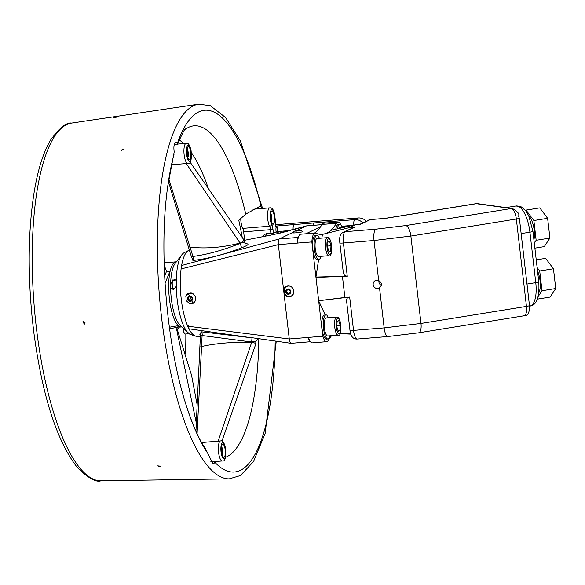 <?xml version="1.0" encoding="UTF-8"?>
<svg xmlns="http://www.w3.org/2000/svg" width="585" height="585" viewBox="0 0 585 585"><rect width="100%" height="100%" fill="white"/><g stroke="black" fill="none" stroke-linecap="round" stroke-linejoin="round"><path stroke-width="0.88" d="M116.188 117.241L113.271 117.717L116.188 117.241M85.052 322.781L84.291 324.244L83.004 321.516L85.052 322.781M100.832 480.833A179.515 53.25 85.3 0 1 34.946 314.562A179.515 53.25 85.3 0 1 66.763 124.576A179.515 53.25 85.3 0 1 71.626 123.062C66.522 122.206 59.509 127.859 50.588 140.02C43.458 152.093 38.047 169.065 34.354 190.937C28.212 228.969 27.561 272.01 32.394 320.068L33.828 332.419C42.383 396.199 56.884 441.236 77.33 467.517C88.159 478.091 95.998 482.53 100.832 480.833L229.218 478.874L240.398 475.561L253.466 461.653L265.129 433.514L276.252 341.172M159.676 466.603L157.716 465.887L160.721 466.201L159.676 466.603M122.923 148.963L124.057 149.372L121.219 150.396L122.923 148.963M214.556 461.616L214.351 463.086L212.955 463.766L205.43 448.666C198.798 439.203 192.129 423.928 185.416 402.853A181.496 53.835 85.3 0 0 208.786 454.837M242.256 237.488A163.032 48.358 85.3 0 0 238.782 220.289L245.758 214.103L259.206 206.702L261.1 206.9L262.57 208.45M174.016 154.33A181.496 53.835 85.3 0 0 167.741 186.286L174.206 151.844C173.321 145.599 174.323 142.36 177.211 142.126L177.665 142.543L177.43 144.085M188.765 296.741L190.988 296.668L192.231 298.628L191.266 300.653L189.043 300.727L187.792 298.767L188.765 296.741M188.567 293.538A5.28 5.009 64.3 0 1 191.661 293.1M194.944 301.633A5.28 5.009 64.3 0 1 193.138 303.052M189.357 296.456L188.392 298.482L189.642 300.441L189.043 300.727M188.392 298.482L187.792 298.767M189.642 300.441L191.858 300.368M188.772 325.172A4.27 1.265 85.3 0 0 187.939 326.679M172.919 280.332L174.725 279.381L176.553 280.456A41.506 12.307 85.3 0 0 176.531 285.772L174.681 288.719L173.394 289.531L170.615 288.01A5.031 1.492 85.3 0 0 170.63 284.054L172.304 280.976M200.37 336.353L196.699 336.295A43.239 12.826 -94.7 0 1 195.514 336.097A43.239 12.826 -94.7 0 1 188.955 328.814A43.239 12.826 -94.7 0 1 187.741 326.218A43.239 12.826 -94.7 0 1 181.109 268.917A43.239 12.826 -94.7 0 1 181.628 265.488A43.239 12.826 -94.7 0 1 188.531 250.519L184.085 252.757A41.359 12.27 85.3 0 0 181.891 254.694L175.098 263.521A32.68 9.696 85.3 0 0 170.63 284.054M170.615 288.01A32.68 9.696 85.3 0 0 179.887 325.187L188.26 332.792A41.506 12.307 85.3 0 0 189.949 334.181L189.43 333.83M181.891 254.694A41.359 12.27 85.3 0 0 176.246 280.303M176.231 286.065A41.359 12.27 85.3 0 0 187.836 332.609M189.664 334.115A41.359 12.27 85.3 0 0 190.768 334.613L195.514 336.097M188.531 250.519A43.239 12.826 -94.7 0 1 189.408 250.19M192.304 293.326C196.567 296.668 196.794 300.025 192.984 303.403L188.297 293.385L192.304 293.326M188.428 293.326A5.528 5.25 -115.7 0 0 185.847 296.573M189.065 303.279A5.528 5.25 -115.7 0 0 193.167 303.315M302.277 231.214A5.528 0.6 173.4 0 1 303.081 231.426A5.528 0.6 173.4 0 1 297.999 232.618A5.528 0.6 173.4 0 1 292.142 232.771L292.098 232.72M181.628 265.488L279.206 238.98L293.458 232.135M284.076 294.079L289.268 338.978L308.412 337.413A14.647 4.344 -94.7 0 0 310.423 341.684L310.416 341.691A5.031 1.492 -94.7 0 1 310.255 341.735A5.031 1.492 -94.7 0 1 308.412 337.413L322.766 336.214L315.966 277.414L311.856 241.927L297.494 243.067A5.031 1.492 -94.7 0 1 298.35 237.415L279.206 238.98A5.031 1.492 85.3 0 0 278.35 244.632L283.549 289.531A5.528 5.25 64.3 0 1 293.326 289.144A5.528 5.25 64.3 0 1 284.076 294.079L283.549 289.531M305.926 233.781L320.58 226.739A132.737 39.37 85.3 0 1 314.533 233.079M243.879 240.406L274.402 234.388L306.394 225.927L296.77 230.548M286.496 286.299A5.528 5.25 -115.7 0 0 284.061 289.465M287.279 296.171A5.528 5.25 -115.7 0 0 291.272 296.251M292.785 294.95A5.28 5.009 64.3 0 1 291.345 295.944M286.782 286.431A5.28 5.009 64.3 0 1 288.456 285.933M190.768 152.349A6.537 1.938 -94.7 0 1 189.445 159.756A6.537 1.938 -94.7 0 1 186.981 153.394A6.537 1.938 -94.7 0 1 188.377 146.725A6.537 1.938 -94.7 0 1 190.768 152.349M225.203 449.916A6.537 1.938 -94.7 0 1 223.872 457.324A6.537 1.938 -94.7 0 1 221.408 450.969A6.537 1.938 -94.7 0 1 222.812 444.293A6.537 1.938 -94.7 0 1 225.203 449.916M274.38 216.83A6.537 1.938 -94.7 0 1 273.049 224.238A6.537 1.938 -94.7 0 1 270.584 217.883A6.537 1.938 -94.7 0 1 271.988 211.214A6.537 1.938 -94.7 0 1 274.38 216.83M262.029 236.94A10.559 10.018 64.3 0 1 265.561 234.037A10.559 10.018 64.3 0 1 270.862 233.159L273.414 233.327L276.098 232.033L277.4 232.289A10.559 10.018 64.3 0 1 279.191 233.327M267.835 233.276A10.559 10.018 -115.7 0 0 265.458 236.26M343.929 227.17A10.559 10.018 64.3 0 1 345.676 226.081A10.559 10.018 64.3 0 1 346.035 225.92L352.163 225.422A10.559 10.018 64.3 0 1 352.265 225.444M346.049 225.912A10.559 10.018 -115.7 0 0 344.272 227.141M240.727 218.212A10.055 2.983 85.3 0 0 242.753 228.391A5.031 1.492 -94.7 0 1 243.66 231.857L244.632 240.267M199.836 347.717A4.022 1.536 2.7 0 1 199.836 347.665L200.392 335.878L202.088 335.527L201.576 346.503A90.499 34.478 2.7 0 1 251.66 342.415L251.996 337.845L201.167 331.79A3.02 1.821 -89.8 0 1 202.088 335.527L251.674 341.991L255.864 341.267L255.733 344.134A4.022 1.536 2.7 0 1 255.696 344.309A4.022 1.536 2.7 0 1 255.689 344.331M201.167 331.79L200.107 334.693M188.955 328.814L251.996 337.845M218.132 441.178L251.66 342.415A4.022 1.536 2.7 0 1 255.733 344.134M168.831 178.981L192.94 256.449A3.02 1.835 -93.9 0 1 192.918 260.471C207.88 258.775 224.099 254.555 241.576 247.821L240.267 243.367C223.119 250.168 207.346 254.526 192.94 256.449L191.141 255.85L188.07 245.832A4.022 2.281 -17 0 0 188.07 245.839A4.022 2.281 -17 0 0 190.074 247.097A90.499 51.4 -17 0 0 240.157 243.009A4.022 2.281 -17 0 0 243.616 239.565A4.022 2.281 -17 0 0 243.433 239.199L190.052 162.052M241.576 247.821C248.735 244.954 249.927 243.609 245.152 243.784M244.749 243.916A3.02 1.901 -96.9 0 1 244.727 243.923L246.131 243.85L244.398 242.117L243.616 239.565M242.98 242.76C245.393 241.685 244.486 241.89 240.267 243.367L185.957 163.105M191.083 255.667L192.918 260.471M220.611 440.944A10.055 2.983 85.3 0 0 220.274 441.031A10.055 2.983 85.3 0 0 218.505 451.774A10.055 2.983 85.3 0 0 222.242 460.987C225.152 461.711 226.241 457.485 225.525 448.307C224.238 442.523 222.592 440.066 220.611 440.944L201.642 442.553M195.938 431.225L199.836 347.665A4.022 1.536 2.7 0 1 201.576 346.503L197.079 433.697M277.4 232.289L277.312 231.528A5.031 1.492 -94.7 0 1 277.363 227.58A1.009 0.643 10.3 0 1 276.127 227.009A6.033 1.792 85.3 0 0 276.069 231.748L276.098 232.033M276.083 226.388A1.009 0.695 99.6 0 0 276.135 226.366L277.714 225.912L275.652 226.183M277.363 227.58L276.076 226.358M275.462 226.241L276.127 227.009L275.462 226.241M293.165 229.788A5.031 1.492 -94.7 0 1 294.065 224.581L277.714 225.912M313.055 225.349A5.031 1.492 -94.7 0 1 313.955 222.958L294.065 224.581M275.835 224.698L358.174 217.978A10.055 9.543 64.3 0 1 366.21 221.232M187.741 326.218L289.268 338.978A5.031 1.492 85.3 0 0 291.008 343.3A5.031 1.492 85.3 0 0 291.111 343.3L310.255 341.735M181.109 268.917L278.35 244.632L297.494 243.067M321.969 224.625L306.555 225.883A5.031 1.492 85.3 0 0 306.467 225.898A5.031 1.492 85.3 0 0 306.394 225.927L321.947 224.655M165.043 283.25L170.155 270.892L168.429 271.52L166.528 271.279L164.202 265.246M169.555 328.697L177.65 327.286L176.582 329.07L196.326 422.999M181.855 326.891A32.68 9.696 -94.7 0 1 181.372 326.971A32.68 9.696 -94.7 0 1 169.05 295.184A32.68 9.696 -94.7 0 1 176.056 261.824A32.68 9.696 -94.7 0 1 176.407 261.817M166.528 271.279L164.648 276.105M170.155 270.892L167.924 271.447M181.372 326.971L179.112 327.154L178.257 325.691L169.357 327.249M176.582 329.07L177.306 329.86L179.112 327.154M178.257 325.691L177.65 327.286M297.502 243.097A14.647 4.344 -94.7 0 1 298.357 237.415A14.647 4.344 85.3 0 1 300.741 234.205L315.103 233.035A14.647 4.344 -94.7 0 1 315.827 233.174A132.737 39.37 85.3 0 0 322.335 234.402A132.737 39.37 85.3 0 0 322.423 234.395L349.94 227.477L355.914 224.603L360.704 224.216L370.305 219.602A10.055 2.983 -94.7 0 1 370.634 219.514L359.855 224.282M387.921 336.529A10.055 2.983 -94.7 0 1 387.87 336.536A10.055 2.983 -94.7 0 1 387.833 336.543A10.055 2.983 -94.7 0 1 384.155 327.892L379.519 287.849A4.212 3.993 64.3 0 1 373.581 286.08A4.212 3.993 64.3 0 1 378.671 280.544L374.042 240.501A10.055 2.983 -94.7 0 1 375.753 229.196L405.771 225.569A10.055 3.846 80.8 0 1 410.875 236.055L420.988 323.446A10.055 3.846 80.8 0 1 418.633 332.821A10.055 3.846 80.8 0 1 418.567 332.828A10.055 3.846 80.8 0 1 418.509 332.836M326.064 233.481A132.737 39.37 85.3 0 0 330.796 230.373A132.737 39.37 85.3 0 0 336.433 223.265A14.647 4.344 -94.7 0 1 337.991 222.037A14.647 4.344 -94.7 0 1 340.989 225.086M337.991 222.037L323.629 223.214A14.647 4.344 85.3 0 0 322.079 224.443A132.737 39.37 -94.7 0 1 320.58 226.739M311.856 241.927A14.647 4.344 -94.7 0 1 315.103 233.035M331.636 335.651A132.737 39.37 85.3 0 0 328.236 340.433A14.647 4.344 -94.7 0 1 326.679 341.669A14.647 4.344 -94.7 0 1 322.766 336.214M310.423 341.684A14.647 4.344 85.3 0 0 312.317 342.847L326.679 341.669M330.796 230.373L355.914 224.603M341.801 333.677L350.817 334.137M340.082 333.457L350.737 333.925M387.833 336.543L357.201 339.044A10.055 2.983 -94.7 0 1 353.523 330.393A5.031 0.541 173.4 0 1 349.962 330.284L346.481 300.068L347.219 298.131L349.669 297.07L318.657 300.727L344.879 297.458L342.481 276.72L347.271 276.325L344.602 275.462L343.373 273.202L339.848 242.892A5.031 0.541 -6.6 0 0 343.41 243.002A10.055 2.983 -94.7 0 1 345.121 231.697L354.722 227.082L349.94 227.477M325.267 314.986L318.745 301.056M330.108 335.775A12.066 3.576 85.3 0 1 327.995 338.978A12.066 3.576 85.3 0 1 323.446 327.242A12.066 3.576 85.3 0 1 326.035 314.92A12.066 3.576 85.3 0 1 326.986 315.256L328.17 317.772M315.966 277.041L315.966 277.414L342.539 276.354L315.966 277.041L318.613 259.543M375.753 229.196L345.121 231.697A5.031 4.768 64.3 0 0 343.519 232.128L354.722 227.082M321.86 238.095L322.423 234.395M320.609 256.354L320.361 257.992A12.066 3.576 85.3 0 1 318.803 259.528L317.275 259.652A12.066 3.576 -94.7 0 1 312.726 247.923A12.066 3.576 -94.7 0 1 315.308 235.601L316.843 235.477A12.066 3.576 85.3 0 0 314.255 247.791A12.066 3.576 85.3 0 0 318.803 259.528M370.634 219.514L385.603 218.359L476.387 203.69L511.239 208.531A10.055 3.846 80.8 0 1 516.35 219.009L526.456 306.401A10.055 3.846 80.8 0 1 524.101 315.776C527.889 316.01 529.681 312.602 529.476 305.545A5.031 0.541 173.4 0 1 526.456 306.401L420.988 323.446L384.155 327.892L353.523 330.393L349.669 297.07M378.671 280.544C381.99 282.613 382.276 285.049 379.519 287.849M378.941 280.646A4.212 3.993 -115.7 0 0 381.318 285.37M533.915 239.77A15.086 5.77 -99.2 0 0 528.745 215.814M538.865 292.741A15.086 5.77 -99.2 0 0 537.52 270.877M547.626 218.307L539.794 207.887L526.039 210.11L533.871 220.53L547.626 218.307L549.915 238.066L544.277 246.614L534.887 248.135M525.666 210.673L526.039 210.11M533.871 220.53L536.153 240.289L549.915 238.066M536.153 240.289L534.302 243.097M537.352 299.125L550.112 297.063L555.75 288.515L553.461 268.756L545.637 258.336L536.24 259.85M537.132 267.55L539.706 270.979L553.461 268.756M539.706 270.979L541.995 290.738L555.75 288.515M541.995 290.738L538.178 296.522M338.05 330.73L339.9 330.583L338.247 331.373L336.85 326.803L337.099 321.443L338.752 320.653L340.156 325.216L339.9 330.583M340.156 325.216L336.909 325.487M325.984 318.013A9.053 2.684 -94.7 0 1 326.276 317.933L336.616 317.085A9.053 2.684 85.3 0 0 336.317 317.165A9.053 2.684 85.3 0 0 334.722 326.832A9.053 2.684 85.3 0 0 338.086 335.125L327.754 335.973A9.053 2.684 -94.7 0 1 324.382 327.68A9.053 2.684 -94.7 0 1 325.984 318.013M319.447 238.292A12.066 3.576 85.3 0 0 316.843 235.477M316.792 238.563A9.053 2.684 -94.7 0 1 317.085 238.483L327.424 237.642A9.053 2.684 85.3 0 0 327.125 237.722A9.053 2.684 85.3 0 0 325.531 247.389A9.053 2.684 85.3 0 0 328.894 255.682L318.562 256.522A9.053 2.684 -94.7 0 1 315.191 248.23A9.053 2.684 -94.7 0 1 316.792 238.563M335.805 229.225A12.066 3.576 -94.7 0 1 338.196 224.611L339.731 224.486A12.066 3.576 85.3 0 0 337.37 228.867M342.335 227.294A12.066 3.576 85.3 0 0 339.731 224.486M338.869 228.523A9.053 2.684 -94.7 0 1 339.68 227.572A9.053 2.684 -94.7 0 1 339.973 227.492L345.223 227.06M327.995 338.978L326.467 339.103A12.066 3.576 -94.7 0 1 321.918 327.366A12.066 3.576 -94.7 0 1 324.499 315.044L326.035 314.92M328.858 251.287L330.708 251.133L329.055 251.93L327.658 247.36L327.907 242L329.56 241.203L330.964 245.773L330.708 251.133M330.964 245.773L327.717 246.036M187.295 155.712L187.697 155.683L187.324 155.859M186.929 150.806L187.822 152.999L187.697 155.683M187.822 152.999L186.951 153.073M221.722 453.28L222.124 453.251L221.752 453.426M221.357 448.381L222.256 450.567L222.124 453.251M222.256 450.567L221.386 450.64M270.899 220.201L271.301 220.165L270.928 220.348M270.533 215.295L271.433 217.488L271.301 220.165M271.433 217.488L270.562 217.554M287.484 289.407L286.606 291.484L287.944 293.385L290.153 293.202M290.438 291.41L289.56 293.487L287.352 293.67L286.014 291.776L286.891 289.699L289.1 289.517L290.438 291.41M287.944 293.385L287.352 293.67M286.606 291.484L286.014 291.776M296.778 231.09L295.191 231.09L295.849 230.768L299.681 230.453L296.778 231.09M298.145 230.899L298.094 230.453M71.626 123.062L198.629 104.167A188.012 55.765 85.3 0 0 193.533 105.753A188.012 55.765 85.3 0 0 160.21 304.734A188.012 55.765 85.3 0 0 229.218 478.874M208.414 188.582A157.731 46.785 85.3 0 0 191.332 152.517M183.792 143.566A157.731 46.785 85.3 0 0 179.127 139.91M245.758 214.103A166.798 49.476 85.3 0 0 185.343 129.329M225.444 457.331A166.798 49.476 85.3 0 0 258.819 338.678M184.677 400.411A181.496 53.835 85.3 0 0 185.416 402.853C166.242 342.349 158.63 249.1 167.741 186.286A181.496 53.835 85.3 0 0 167.303 189.606M261.1 206.9A181.496 53.835 85.3 0 0 177.665 142.543M214.629 462.062A181.496 53.835 85.3 0 0 275.177 341.011M185.504 353.457A156.868 46.529 85.3 0 0 185.84 333.984M189.825 296.017A2.706 2.567 64.3 0 1 192.348 299.966A2.706 2.567 64.3 0 1 187.865 300.112A2.706 2.567 64.3 0 1 189.825 296.017M193.825 294.328A5.28 5.009 -115.7 0 0 188.458 293.59L185.928 296.346L186.132 300.61L189.204 303.33L193.035 303.103A5.28 5.009 -115.7 0 0 195.573 300.112M183.2 328.127A3.773 1.119 85.3 0 0 184.509 333.567M183.178 328.105L183.909 333.011L185.16 334.042A4.27 1.265 -94.7 0 1 183.507 328.412M172.612 280.844A3.773 1.119 85.3 0 0 171.931 284.654A3.773 1.119 85.3 0 0 173.218 288.31M176.07 280.032L173.175 280.266C171.149 277.743 172.334 291.886 173.877 288.785A4.27 1.265 -94.7 0 1 172.261 284.624A4.27 1.265 -94.7 0 1 173.175 280.266A4.27 1.265 -94.7 0 1 173.248 280.266M273.414 233.327L272.946 229.24L270.46 229.671L270.862 233.159M272.946 229.24A7.042 2.091 85.3 0 0 271.674 224.384A8.044 2.384 -94.7 0 1 270.745 210.922A8.044 2.384 -94.7 0 1 274.804 216.625L275.842 225.561A3.02 0.892 85.3 0 0 276.127 227.009M341.83 226.263L346.035 225.92M271.674 224.384A2.011 1.565 152.6 0 1 269.553 226.198A5.031 1.492 -94.7 0 1 270.46 229.671L243.66 231.857M188.056 245.773A4.022 2.281 -17 0 0 188.07 245.832L168.414 181.628M187.99 145.292A8.044 2.384 -94.7 0 1 191.353 156.261A8.044 2.384 -94.7 0 1 187.39 158.162A8.044 2.384 -94.7 0 1 187.99 145.292M185.847 143.464A10.055 2.983 85.3 0 0 184.078 154.206A10.055 2.983 85.3 0 0 187.814 163.42C190.717 164.144 191.814 159.917 191.098 150.74C189.803 144.956 188.165 142.499 186.176 143.376A10.055 2.983 85.3 0 0 185.847 143.464M222.424 442.867A8.044 2.384 -94.7 0 1 225.781 453.828A8.044 2.384 -94.7 0 1 221.817 455.737A8.044 2.384 -94.7 0 1 222.424 442.867M290.891 230.424L276.069 231.748M275.842 225.561L274.892 216.552C274.102 210.329 272.398 207.434 269.787 207.858A10.055 2.983 85.3 0 0 267.52 215.075A10.055 2.983 85.3 0 0 269.553 226.198L242.753 228.391M287.842 231.229A135.757 128.81 -115.7 0 0 279.996 233.144M362.773 222.885A10.055 9.543 -115.7 0 0 354.737 219.624A5.031 1.492 85.3 0 0 353.859 225.079M358.174 217.978L354.737 219.624L313.955 222.958M405.771 225.569L511.239 208.531A5.031 4.614 97.9 0 1 512.504 208.516L477.653 203.675A5.031 4.614 -82.1 0 0 476.387 203.69A10.055 3.846 80.8 0 0 475.927 203.69L477.653 203.675M347.271 276.325L343.41 243.002L374.042 240.501L410.875 236.055L516.35 219.009A5.031 0.541 173.4 0 0 519.363 218.161C517.213 214.768 522.31 214.593 512.504 208.516M322.079 224.443L336.433 223.265M385.603 218.359L370.305 219.602A5.031 4.768 -115.7 0 0 368.704 220.04M505.981 207.609L516.014 205.986A25.14 9.623 80.8 0 1 529.93 232.179L535.765 282.628A25.14 9.623 80.8 0 1 529.871 306.072L529.527 306.13M521.147 233.598L529.93 232.179A5.031 0.541 173.4 0 0 532.942 231.331L528.716 215.741L525.652 210.658L521.147 206.819L516.014 205.986M526.983 284.047L535.765 282.628A5.031 0.541 173.4 0 0 538.778 281.78L532.942 231.331M337.603 318.269A7.846 2.325 -94.7 0 1 340.88 328.96A7.846 2.325 -94.7 0 1 337.018 330.81A7.846 2.325 -94.7 0 1 337.603 318.269M328.412 238.819A7.846 2.325 -94.7 0 1 331.688 249.51A7.846 2.325 -94.7 0 1 327.827 251.367A7.846 2.325 -94.7 0 1 328.412 238.819M187.083 149.197A4.424 1.309 -94.7 0 1 188.304 153.292A4.424 1.309 -94.7 0 1 187.763 157.526M221.518 446.764A4.424 1.309 -94.7 0 1 222.731 450.859A4.424 1.309 -94.7 0 1 222.198 455.093M270.694 213.679A4.424 1.309 -94.7 0 1 271.908 217.774A4.424 1.309 -94.7 0 1 271.374 222.015M289.655 286.094A5.28 5.009 -115.7 0 0 286.672 286.482L286.884 286.379M286.672 286.482L284.135 289.246L284.339 293.509L287.411 296.222L291.242 296.003A5.28 5.009 -115.7 0 0 293.414 293.911M287.915 288.924A2.706 2.567 64.3 0 1 290.606 292.749A2.706 2.567 64.3 0 1 286.153 293.107A2.706 2.567 64.3 0 1 287.915 288.924M300.01 230.563L294.862 230.98L300.01 230.563M262.614 208.443L240.362 140.912L225.576 117.49L210.264 105.658L198.629 104.167M177.218 144.722C182.849 132.393 185.562 127.259 185.357 129.314M185.16 334.042L189.269 333.706M173.877 288.785L174.681 288.719M199.873 334.401L200.392 335.878M258.519 338.437L255.864 341.267M186.176 143.376L174.264 144.349M187.814 163.42L171.537 164.751M221.934 441.163L255.696 344.309M222.242 460.987L210.432 461.953M275.784 226.432L276.157 226.534L275.923 225.488M269.787 207.858L252.925 209.24M291.008 343.293L252.098 337.728M306.46 225.898L294.189 229.495M176.056 261.824L164.129 262.797M177.357 329.786L191.536 375.234L197.174 404.849M418.633 332.821L524.101 315.776M387.87 336.536L418.56 332.828M343.519 232.128C340.258 233.708 339.029 237.298 339.848 242.892M357.201 339.044C353.077 339.241 350.664 336.324 349.962 330.284M385.537 218.293L475.927 203.69M519.363 218.161L529.476 305.545M538.778 281.78C539.655 297.275 536.686 305.37 529.871 306.072M338.086 335.125C340.229 336.47 341.048 332.558 340.565 323.388C339.644 318.876 338.327 316.777 336.616 317.085M328.894 255.682C331.037 257.02 331.856 253.108 331.373 243.945C330.452 239.433 329.136 237.327 327.424 237.642M187.822 157.694L188.377 154.849L187.99 151.127L187.112 149.014M222.256 455.269L222.805 452.424L222.424 448.695L221.547 446.589M271.433 222.183L271.981 219.338L271.601 215.616L270.723 213.503M302.65 231.718L301.063 230.475L298.365 230.373L293.831 231.316L292.573 232.881"/></g></svg>
